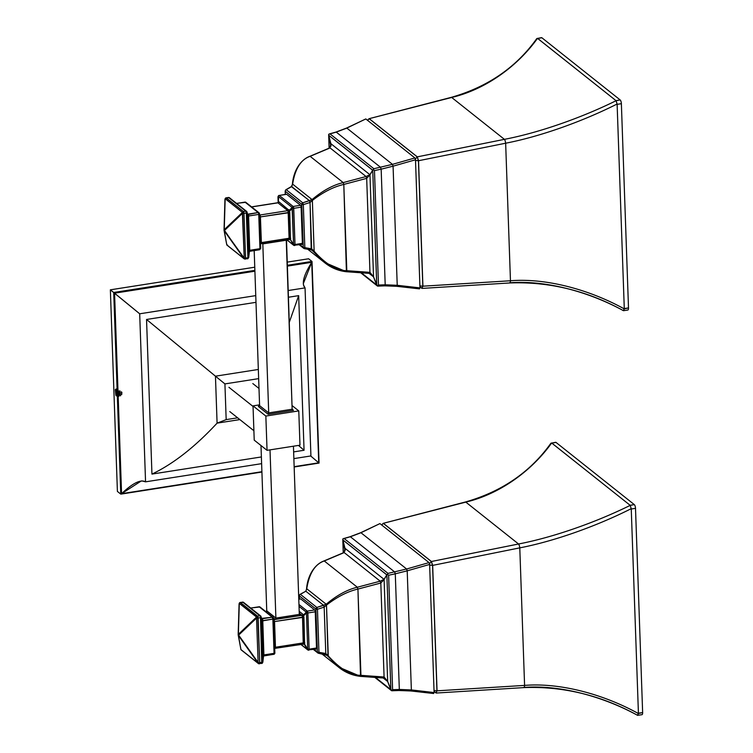 <?xml version="1.0" encoding="UTF-8"?>
<svg xmlns="http://www.w3.org/2000/svg" width="753" height="753" viewBox="0 0 753 753"><rect width="100%" height="100%" fill="white"/><g stroke="black" fill="none" stroke-linecap="round" stroke-linejoin="round"><path stroke-width="1.13" d="M311.977 261.837L318.999 463.039L310.688 455.979L318.735 462.813L294.15 466.662L318.735 462.813L311.733 262.308L287.147 266.157L311.733 262.308L311.958 261.432L308.608 258.778L287.006 262.157L308.608 258.778L311.958 261.432L287.119 265.329L311.958 261.432L311.733 262.308C303.61 275.287 301.379 283.825 305.05 287.891L287.994 290.564L305.05 287.891L310.923 455.942L305.05 287.891L303.412 284.888M141.941 480.913L145.555 481.835L139.691 313.794L255.756 295.618L139.691 313.794L110.362 289.82L117.402 491.427L110.362 289.82L254.759 267.202L110.362 289.82L113.712 292.484L254.872 270.374L113.712 292.484L117.139 390.336L115.322 389.593L117.76 390.27L117.139 390.336L113.712 292.484L114.569 293.181L254.9 271.202L114.569 293.181L117.967 390.327L119.04 391.871L119.962 390.92L120.48 395.636L119.398 394.741L118.87 396.323L118.165 396.031L121.572 493.686C132.735 483.106 140.736 479.153 145.555 481.835L139.691 313.794L114.569 293.181L117.76 390.27L119.04 391.871L119.962 390.92L120.48 395.636L119.398 394.741L118.87 396.323L118.165 396.031L121.572 493.686L261.903 471.707L121.572 493.686L141.244 480.988M145.555 481.835L261.62 463.66L145.555 481.835M293.868 458.615L310.923 455.942L293.868 458.615M261.385 456.949L151.946 474.089C173.228 463.952 194.942 446.971 217.09 423.139L215.452 376.18L258.335 369.469L215.452 376.18L146.543 319.47L255.992 302.329M288.23 297.275L298.668 295.647L289.124 322.792L298.668 295.647L304.061 450.266L293.632 451.904M215.452 376.18L224.921 383.908L258.656 378.627L224.921 383.908L226.173 419.619L237.637 417.821L226.173 419.619L217.09 423.139L215.452 376.18L146.543 319.47L151.946 474.089C173.228 463.952 194.942 446.971 217.09 423.139L226.173 419.619L224.921 383.908L215.452 376.18M117.703 395.673L117.346 396.398L115.877 395.316L115.322 389.593L115.877 395.316L116 388.962L115.877 395.316L117.346 396.398L120.753 494.09L117.402 491.427L120.753 494.09L121.572 493.686L120.753 494.09L117.346 396.398L117.816 395.598L118.165 396.031L116.771 389.602L117.412 395.984M239.849 419.581L217.09 423.139L239.849 419.581M298.452 445.418L304.061 450.266L298.452 445.418M294.159 466.935L318.999 463.048L311.733 262.308L303.28 283.712M120.348 395.532L119.087 391.72M120 395.221L119.181 391.475L120.452 395.871M117.073 395.683L116.8 389.659L117.534 396.332M117.873 390.308L118.918 395.749L117.873 390.308M117.788 390.28L118.87 395.758M119.2 395.353L118.87 396.323M117.628 395.814L116.96 389.95L117.628 395.814M117.28 395.909L116.602 389.969L117.28 395.909M121.873 392.435L121.675 394.676L121.365 391.805L121.873 392.435M119.096 395.589L118.306 390.562M119.454 392.605L120.207 395.447M120.555 395.344L119.746 390.826M118.748 395.683L117.967 390.327M121.129 494.034L261.912 471.99M121.572 493.686L120.753 494.09M274.308 637.019L275.09 636.897L274.308 637.019M238.174 634.741L239.294 603.379L256.5 617.008L258.147 663.242L240.913 649.557L238.428 635.532L258.147 663.242L240.913 649.557L238.174 634.741L239.294 603.379L256.5 617.008L258.147 663.242L238.174 634.741L238.635 635.108L256.782 617.855L238.635 635.108L258.354 662.828L238.174 634.741M274.374 638.968L275.156 638.845L274.374 638.968M274.713 648.625A1.261 1.064 60.2 0 1 275.363 648.248L274.694 648.041L275.476 648.164L274.949 648.248L275.447 647.251L303.421 642.874L302.527 617.168L301.925 615.305L299.261 613.187L301.925 615.305L300.645 615.502L299.308 614.448L300.645 615.502L301.925 615.305A1.261 1.111 -51.5 0 0 302.998 614.344L299.205 611.323L302.998 614.344A1.261 1.111 -51.5 0 1 301.925 615.305L302.085 615.747A1.261 0.809 -11.4 0 0 303.403 615.154L302.998 614.344L303.403 615.154A1.261 0.809 -11.4 0 1 302.085 615.747L302.292 616.387L303.6 615.794L306.462 612.904L307.704 649.199L304.598 644.192L303.403 615.154L306.236 612.142L303.403 615.154L303.6 615.794L306.462 612.904L307.704 649.199L304.598 644.192L303.93 617.234L302.527 617.168L302.292 616.387L303.6 615.794L303.93 617.234L274.553 621.545L273.697 619.484L300.645 615.502L299.308 614.41L293.435 446.209L299.308 614.41L275.89 618.072L270.007 449.88L275.89 618.072L299.308 614.41L299.732 615.135M304.428 644.53L307.506 649.538L300.88 644.276L307.506 649.538A1.261 1.111 -51.5 0 0 307.808 649.943A1.261 1.111 -51.5 0 1 307.506 649.538L304.598 644.192A1.261 0.828 25.8 0 0 303.233 643.57L302.527 617.168L274.553 621.545L275.447 647.251L303.421 642.874L304.824 642.94L303.421 642.874L303.233 643.57A1.261 0.828 25.8 0 1 304.598 644.192L304.428 644.53A1.261 1.224 29.2 0 0 303.064 643.909L303.064 643.909A1.261 1.224 29.2 0 1 304.428 644.53L304.428 644.53M303.374 643.937L304.052 644.474A1.261 1.111 128.5 0 0 303.751 644.069L303.751 644.069A1.261 1.111 128.5 0 1 304.052 644.474L303.374 643.937M243.784 602.645A1.261 1.111 128.5 0 0 242.72 602.165L259.87 615.785L257.545 616.152L240.386 602.522A1.261 1.111 128.5 0 0 239.35 603.379A1.261 1.111 128.5 0 1 240.386 602.522L242.72 602.165L240.122 602.485L257.79 616.519L259.7 662.762L262.035 662.395L261.536 663.393M260.858 616.152A1.261 1.111 128.5 0 0 259.87 615.785L257.545 616.152L258.138 618.015L260.472 617.648L261.78 663.431A1.261 1.054 -110.5 0 0 261.988 663.384A1.261 1.054 -110.5 0 1 261.78 663.431M262.948 656.804L262.609 662.584L262.825 662.038L259.7 662.762L259.437 663.798A1.261 1.233 -145.4 0 1 258.147 663.242A1.261 1.111 -51.5 0 0 258.383 663.553A1.261 1.111 -51.5 0 1 258.383 663.553A1.261 1.111 -51.5 0 1 258.119 663.233A1.261 1.233 -145.4 0 0 259.437 663.798L259.653 663.374A1.261 0.762 -155.2 0 1 258.354 662.828A1.261 0.762 -155.2 0 0 259.653 663.374L259.7 662.762L258.373 662.715L259.7 662.762L258.138 618.015L260.472 617.648L262.035 662.395L262.835 662.132L263.174 656.352L261.62 618.91M261.263 617.168L261.893 619.757L261.263 617.168L260.397 616.971L260.472 617.648L261.263 617.168L259.87 615.785L260.99 616.331M261.263 617.291L262.825 662.038L261.263 617.291M263.174 656.352A1.261 0.932 -6.5 0 1 263.992 655.496L263.399 655.929L263.898 654.931L263.098 655.298L261.903 621.018L272.868 619.06L274.064 653.34L273.565 654.329L274.026 654.009A1.261 0.979 178.6 0 0 274.873 653.058A1.261 0.979 178.6 0 1 274.026 654.009L274.064 653.34L263.898 654.931L262.75 619.954L261.62 618.411L272.275 617.196L272.868 619.06L274.064 653.34L263.898 654.931L262.693 620.66L272.868 619.06L273.668 618.655L272.868 619.06L272.774 618.26L273.668 618.514L274.864 652.936L274.064 653.34L274.873 653.039L273.668 618.665M300.438 598.993A1.506 0.508 81.1 0 1 300.598 598.88A1.506 0.508 81.1 0 1 300.776 598.936L298.781 599.256L300.776 598.936L314.65 609.958L307.271 611.107L298.96 604.508L307.271 611.107L307.751 612.18L309.125 649.152L316.505 647.994A1.506 0.508 81.1 0 1 316.194 649.058A1.506 0.508 81.1 0 1 316.006 648.992M315.243 611.812L316.505 647.994L309.125 649.152L308.899 650.168A1.261 1.224 -150.8 0 1 307.535 649.538L307.535 649.538A1.261 1.224 -150.8 0 0 308.899 650.168L307.704 649.199L309.069 649.83L309.125 649.152L307.732 649.086L309.125 649.152L307.864 612.97L315.243 611.812L307.864 612.97L306.462 612.904L307.864 612.97L307.751 612.18L306.433 612.773L306.236 612.142L306.433 612.773L307.751 612.18L307.544 611.54L306.198 612.067L307.544 611.54L307.271 611.107L314.65 609.958A1.506 0.508 81.1 0 1 315.243 611.812M260.265 607.379A1.261 1.111 128.5 0 0 259.136 606.767L250.73 608.076L259.136 606.767L272.275 617.196L272.774 618.26L273.668 618.514L272.774 618.26L273.668 618.514L273.395 617.733A1.261 0.659 144.6 0 0 272.577 617.629A1.261 0.659 144.6 0 1 273.395 617.733A1.261 0.659 144.6 0 0 273.395 617.733L273.094 617.404A1.261 1.111 128.5 0 0 272.275 617.196L262.1 618.797A1.261 1.111 -51.5 0 1 261.705 618.787A1.261 1.111 -51.5 0 0 262.1 618.797L262.486 619.117A1.261 0.706 -40.4 0 1 261.79 619.107A1.261 0.706 -40.4 0 0 262.486 619.117L262.75 619.954L261.893 619.757L261.903 621.018L262.693 620.66L262.75 619.954L261.893 619.757M273.725 620.114A1.261 0.659 -35.4 0 0 274.374 620.086L273.951 619.681L275.344 619.465L273.574 618.053L275.344 619.465L275.89 618.072L266.76 610.834L260.99 445.531L266.76 610.834L275.89 618.072L275.344 619.465L300.645 615.502L299.308 614.41M299.026 606.372L306.198 612.067A1.261 1.111 128.5 0 1 307.271 611.107A1.261 1.111 128.5 0 0 306.198 612.067L299.026 606.372M238.381 634.318L239.294 603.379L238.381 634.318L256.538 617.065L238.381 634.318M266.317 611.511L265.781 611.596L266.317 611.511M258.138 618.015L256.811 617.968L258.138 618.015M258.044 617.3L256.782 617.855L258.044 617.3M257.79 616.519A1.261 0.875 169.4 0 0 256.538 617.065A1.261 0.875 169.4 0 1 257.79 616.519M257.545 616.152A1.261 1.111 128.5 0 0 256.5 617.008A1.261 1.111 128.5 0 1 257.545 616.152M240.122 602.485A1.261 1.064 67.1 0 0 239.294 603.379A1.261 1.064 67.1 0 1 239.887 602.551L239.087 603.727L238.164 634.798M241.054 649.745A1.261 0.697 -39.1 0 1 240.979 649.679A1.261 0.697 -39.1 0 1 240.913 649.557A1.261 0.697 -39.1 0 0 240.979 649.679L238.174 634.873M258.778 663.741A1.261 1.111 -51.5 0 1 258.383 663.553L241.224 649.924A1.261 1.111 -51.5 0 1 240.96 649.613A1.261 1.111 -51.5 0 0 241.224 649.924L240.979 649.679M242.72 602.165L259.87 615.785A1.261 1.111 128.5 0 1 260.698 615.992L243.539 602.362A1.261 1.111 128.5 0 0 242.72 602.165L242.494 602.118M243.191 602.193A1.261 1.242 38.1 0 0 242.598 602.099M262.599 662.621A1.261 1.054 -110.5 0 1 261.988 663.384L262.835 662.226L263.569 655.995A1.261 1.054 69.5 0 0 263.164 656.296M273.395 617.733A1.261 0.659 144.6 0 1 273.461 617.884L273.668 618.514M273.311 617.648A1.261 1.111 128.5 0 0 272.275 617.196L259.136 606.767A1.261 1.111 128.5 0 1 259.954 606.974L250.636 608M274.224 654.225L263.654 655.976M274.704 653.378L273.857 654.348M307.817 649.952A1.261 1.111 -51.5 0 1 307.808 649.943L300.711 644.304M308.363 650.159A1.261 1.111 -51.5 0 1 307.808 649.943L316.194 649.058M292.569 409.961L292.145 409.227L293.482 410.319L268.181 414.282L268.717 412.898L292.145 409.227L286.498 239.67L286.244 240.226L262.816 243.897L262.213 243.379L262.816 243.897L286.244 240.226L292.145 409.227L268.717 412.898L262.816 243.897L268.717 412.898L259.597 405.651L254.185 250.598L259.597 405.651L258.326 406.46L259.154 406.328M261.065 235.491L260.293 235.614L261.065 235.491M262.27 243.464L262.816 243.897L262.27 243.464M265.489 611.634L266.76 610.834L265.489 611.634M248.321 215.273L248.349 216.055L248.321 215.273M260.952 232.253L260.18 232.376L260.952 232.253M278.77 196.439L277.97 196.853L278.77 196.439L277.97 196.853L278.168 202.406L277.97 196.74L278.205 202.218A1.261 0.979 178.6 0 1 278.177 202.453M224.959 199.15L224.065 230.305L242.4 212.421L224.253 229.674L225.166 198.726L242.372 212.355L242.654 213.203L224.065 230.305L226.775 244.904L224.29 230.879L244.019 258.599L226.775 244.904L243.991 258.59A1.261 1.111 -51.5 0 0 244.245 258.9A1.261 1.111 -51.5 0 1 243.991 258.59L224.065 230.305L225.166 198.726L242.372 212.355L244.226 258.175L224.046 230.089L224.959 199.15L225.994 197.841L243.407 211.499L244.01 213.363L245.572 258.11L244.245 258.072L242.682 213.325L244.01 213.363L245.572 258.11L247.897 257.752L247.85 258.74L244.254 258.9L226.841 245.026L224.036 230.22M229.627 197.992L228.357 197.465L226.258 197.879A1.261 1.111 128.5 0 0 225.222 198.736A1.261 1.111 128.5 0 1 226.258 197.879L243.407 211.499L242.4 212.421L243.661 211.866L243.906 212.657L244.01 213.363L242.654 213.203L224.507 230.456L244.019 258.599L245.073 259.107M229.656 198.001A1.261 1.111 128.5 0 0 228.583 197.512L245.742 211.141L243.407 211.499L245.742 211.141L246.269 212.318L246.335 212.995L244.01 213.363L246.335 212.995L247.897 257.752L245.572 258.11L245.309 259.145L244.226 258.175L245.309 259.145M246.127 202.726A1.261 1.111 128.5 0 0 244.998 202.115L258.138 212.553L247.972 214.144A1.261 1.111 -51.5 0 1 247.577 214.134M259.183 212.995A1.261 1.111 128.5 0 0 258.966 212.76L245.826 202.322A1.261 1.111 128.5 0 0 244.998 202.115L236.602 203.432L244.998 202.115L258.138 212.553L248.349 214.464A1.261 0.706 -40.4 0 1 247.652 214.454M259.823 215.038L259.823 215.038A1.261 1.111 -51.5 0 1 259.578 215.047A1.261 1.111 -51.5 0 0 259.823 215.038L287.797 210.652L277.942 202.83L251.643 206.943L277.942 202.83A1.261 1.111 -51.5 0 0 279.015 201.87L278.375 201.86L278.196 196.401L292.07 207.414L289.265 210.501L279.015 201.87L278.205 202.199A1.261 0.979 178.6 0 1 278.205 202.209L278.205 202.218A1.261 0.979 178.6 0 0 278.205 202.199L278.196 196.401L292.07 207.414L289.265 210.501L279.015 201.87A1.261 1.111 -51.5 0 1 277.942 202.83L287.797 210.652L259.823 215.038M286.309 194.34A1.506 0.508 81.1 0 1 286.46 194.227A1.506 0.508 81.1 0 1 286.648 194.293L279.269 195.441L293.143 206.463L293.623 207.527L294.997 244.509L294.498 245.497M278.205 202.199L278.375 201.86A1.261 1.064 -119.8 0 1 277.885 202.717L277.885 202.717A1.261 1.064 -119.8 0 0 278.375 201.86L278.629 195.545L286.648 194.293L300.513 205.305L293.143 206.463L292.07 207.414L293.143 206.463L293.416 206.887L292.098 207.489L293.576 244.556L290.46 239.548L289.472 211.141L292.305 208.129L293.576 244.556L290.46 239.548L289.792 212.581L260.416 216.902L260.246 215.443A1.261 0.659 -35.4 0 1 259.587 215.471M249.638 251.304L248.819 252.151L248.697 257.488L247.897 257.752L246.335 212.995L247.135 212.638L248.697 257.385L247.135 212.638L246.335 212.995L246.269 212.318L247.135 212.525L247.765 215.104L248.97 250.645L247.775 216.365L248.565 216.007L248.349 214.464L248.622 215.311L247.765 215.104L247.135 212.525L245.996 211.48L246.862 211.678L247.135 212.525L245.742 211.141L246.805 211.621L228.583 197.512L225.749 197.907L225.166 198.726M248.819 252.151L249.045 251.7A1.261 0.932 -6.5 0 1 249.864 250.853L249.761 250.288L249.864 250.853A1.261 0.932 -6.5 0 0 249.045 251.7L248.97 250.645L249.761 250.288L248.565 216.007L258.74 214.417L259.936 248.688L249.761 250.288L248.565 216.007L258.74 214.417L259.936 248.688L248.97 250.645L248.424 257.931A1.261 1.111 -51.5 0 1 248.339 258.091A1.261 1.111 -51.5 0 0 248.424 257.931L247.652 258.787L248.706 257.573L249.431 251.351L259.625 249.742L260.736 248.405L259.898 249.365M258.966 212.76A1.261 1.111 128.5 0 0 258.138 212.553L259.531 213.871L258.966 212.76A1.261 1.111 128.5 0 0 258.138 212.553L259.54 214.003L260.736 248.283L259.936 248.688L260.736 248.283L259.54 214.012L258.74 214.417L258.646 213.617L258.74 214.417L259.54 214.003M260.82 243.596A1.261 1.111 128.5 0 0 260.576 243.661A1.261 1.111 128.5 0 1 260.82 243.596L261.404 243.257L260.416 216.902L288.399 212.515L287.797 210.652A1.261 1.111 -51.5 0 0 288.87 209.701A1.261 1.111 -51.5 0 1 287.797 210.652L287.957 211.104A1.261 0.809 -11.4 0 0 289.265 210.501A1.261 0.809 -11.4 0 1 287.957 211.104L288.154 211.744L289.472 211.141L289.265 210.501L289.472 211.141L293.623 207.527L293.736 208.327L292.333 208.261L293.736 208.327L294.997 244.509L293.595 244.443L294.997 244.509L294.931 245.177L293.378 244.885L286.752 239.633L293.378 244.885A1.261 1.111 -51.5 0 0 293.679 245.29A1.261 1.111 -51.5 0 1 293.378 244.885L290.46 239.548A1.261 0.828 25.8 0 0 289.105 238.917L288.154 211.744L289.472 211.141L289.792 212.581L288.399 212.515L289.293 238.221L261.319 242.607L289.293 238.221L290.696 238.287L289.293 238.221L289.105 238.917A1.261 0.828 25.8 0 1 290.46 239.548L293.406 244.894L294.762 245.516M279.269 195.441A1.261 1.111 128.5 0 0 278.196 196.401A1.261 1.111 128.5 0 1 279.269 195.441L293.143 206.463L300.513 205.305A1.506 0.508 81.1 0 1 301.115 207.169L293.736 208.327L301.115 207.169L302.377 243.351L294.997 244.509L302.377 243.351A1.506 0.508 81.1 0 1 302.066 244.405A1.506 0.508 81.1 0 1 301.878 244.339M288.794 239.219L288.936 239.256A1.261 1.224 29.2 0 1 290.291 239.887L289.237 239.285L290.291 239.887A1.261 1.224 29.2 0 0 288.936 239.256L287.505 239.416M260.519 242.033L261.319 242.673L260.519 242.033M261.027 234.192L260.246 234.315L261.027 234.192M243.906 212.657L242.654 213.203L243.906 212.657M227.651 245.12L226.775 244.904L227.651 245.12M246.862 211.678L245.996 211.48L247.135 212.525M246.805 211.621L245.742 211.141L246.805 211.621M247.558 214.37L246.56 211.339L229.411 197.719A1.261 1.111 128.5 0 0 228.583 197.512L228.357 197.465M259.531 213.871L258.439 212.977L259.333 213.231M261.225 243.596A1.261 1.064 60.2 0 0 260.585 243.972M289.623 239.426A1.261 1.111 128.5 0 1 289.924 239.831A1.261 1.111 128.5 0 0 289.623 239.426L260.877 243.708M251.549 206.868L277.885 202.717A1.261 1.064 -119.8 0 1 277.772 202.764M292.098 207.489L292.305 208.129L293.623 207.527L293.416 206.887L292.098 207.489M278.168 202.406L277.97 196.74L278.629 195.545L286.46 194.227M294.235 245.506A1.261 1.111 -51.5 0 1 293.679 245.29L286.582 239.652M267.051 450.341L299.976 445.183L298.781 410.903L292.013 405.528L298.781 410.903L265.847 416.061L298.781 410.903L299.976 445.183L267.051 450.341L265.847 416.061L253.027 405.876L265.847 416.061L267.051 450.341L254.222 440.147L253.027 405.876L259.569 404.85L253.027 405.876L254.222 440.147L267.051 450.341M268.717 412.898L259.597 405.651L258.326 406.46L268.181 414.282L268.717 412.898M292.145 409.265L293.482 410.319L292.145 409.227M258.994 388.463L252.81 383.55L258.994 388.463M253.046 406.451L228.921 387.296L253.046 406.451M253.893 430.735L229.769 411.571L253.893 430.735M404.483 543.101L379.926 523.599L360.64 532.729A1.506 0.659 64.3 0 1 360.96 532.738L379.926 523.599L429.041 562.604L429.624 564.43L434.095 692.553L433.606 693.522L434.095 692.553L429.624 564.43L429.041 562.604L404.483 543.101M345.119 549.888L343.895 552.542L323.978 560.947A1.506 0.631 67.1 0 1 323.978 560.947A1.506 0.631 67.1 0 1 324.27 560.976L357.336 587.236L380.218 581.184L384.049 579.339L386.873 574.85L390.835 689.513L392.115 690.699L391.494 690.623L392.605 689.71L399.325 689.447L398.968 690.501L391.494 690.623L392.605 689.71L388.614 575.236L387.437 574.304L388.021 573.381L406.62 569.004L360.96 532.738L379.926 523.599M349.957 536.88A1.506 0.574 74.2 0 1 350.136 536.71A1.506 0.574 74.2 0 1 350.371 536.757L342.85 538.894L344.14 538.527L388.021 573.381L386.873 574.85L387.437 574.304L388.614 575.236L395.287 573.814L388.614 575.236L392.605 689.71L399.325 689.447L395.287 573.814L394.694 571.96L350.371 536.757L344.14 538.527L388.021 573.381L406.62 569.004L429.041 562.604L406.62 569.004L407.204 570.83L429.624 564.43L407.204 570.83L411.364 689.936L434.095 692.553L411.364 689.936L410.874 690.915L411.364 689.936L407.204 570.83L395.287 573.814L407.204 570.83L406.62 569.004L360.96 532.738L350.371 536.757L360.96 532.738A1.506 0.659 64.3 0 0 360.64 532.729L350.136 536.71A1.506 0.574 74.2 0 1 350.371 536.757L394.694 571.96L395.287 573.814L399.325 689.447L411.364 689.936L399.325 689.447L398.968 690.501L410.95 690.972L433.606 693.522M344.14 538.527L342.85 538.894L342.831 539.873L345.034 550.885L344.949 548.4A1.506 0.631 -14.1 0 1 344.996 548.316L342.907 540.023L386.873 574.85L390.882 689.748L375.502 677.455L390.788 689.597L387.616 681.474L391.494 690.623M342.85 538.894L342.831 539.873L342.85 538.894M343.302 552.796L342.86 540.108L343.302 552.796M345.119 549.841L344.949 548.4L345.119 549.841M300.042 594.371L305.812 591.218L300.391 594.352L316.881 607.455L323.592 605.337L305.812 591.218L300.391 594.352A1.506 0.687 60 0 0 300.042 594.371L300.042 594.371A1.506 0.687 60 0 0 299.845 594.738A1.506 0.687 60 0 1 300.042 594.371A1.506 0.687 60 0 1 300.391 594.352L316.881 607.455L326.209 604.235C336.836 595.294 347.208 589.627 357.336 587.236L380.218 581.184L344.196 552.57L344.996 548.316L344.196 552.57A1.506 0.631 67.1 0 0 343.895 552.542A1.506 0.631 67.1 0 1 344.196 552.57L380.218 581.184L384.049 579.339L344.996 548.316L384.049 579.339A1.506 1.252 31.5 0 0 384.105 579.499L386.835 575.038L384.105 579.499L380.811 583.02L384.105 579.499L387.663 681.39A1.506 0.574 158.7 0 0 387.616 681.474L385.592 678.886L387.616 681.474L383.249 678.011L387.616 681.474A1.506 0.574 158.7 0 1 387.663 681.39L384.105 579.499A1.506 1.252 31.5 0 1 384.049 579.339L386.788 574.878L342.831 539.873M383.776 678.001L385.592 678.886L383.597 677.982M306.518 589.241A1.506 0.744 4.2 0 1 306.518 589.138A1.506 0.744 4.2 0 1 306.518 589.138A1.506 0.744 4.2 0 1 306.753 588.78L326.209 604.235L323.592 605.337L324.166 607.134L317.465 609.252L318.961 652.286L325.785 653.51L324.166 607.134L317.465 609.252A1.506 0.489 178 0 1 315.893 608.998A1.506 1.337 128.5 0 1 316.881 607.455L317.465 609.252A1.506 0.489 178 0 1 315.893 608.998L299.393 595.896A1.506 1.337 128.5 0 1 300.391 594.352A1.506 1.337 128.5 0 0 299.393 595.896L299.506 599.049L299.393 595.896A1.506 0.489 -2 0 1 299.289 595.727L299.289 595.727A1.506 0.489 -2 0 1 299.43 595.519A1.506 0.489 -2 0 0 299.289 595.727A1.506 0.489 -2 0 0 299.393 595.896L315.893 608.998A1.506 1.337 128.5 0 1 316.881 607.455L317.465 609.252L318.961 652.286L325.785 653.51L328.261 655.872C339.81 668.815 350.71 675.309 360.941 675.337L384.086 677.003L387.663 681.39L390.835 689.513L387.663 681.39L384.086 677.003L383.691 678.039L360.536 676.382L338.389 666.989C344.912 672.354 352.291 675.479 360.536 676.382L357.929 589.072L380.811 583.02L384.086 677.003L380.811 583.02L380.218 581.184L380.811 583.02L357.929 589.072L357.336 587.236L357.929 589.072C347.773 591.397 337.297 596.743 326.491 605.101C337.297 596.743 347.773 591.397 357.929 589.072L360.941 675.337L384.086 677.003L383.691 678.039M306.518 589.138C307.713 574.144 315.611 563.903 323.978 560.947A1.506 0.631 67.1 0 1 324.27 560.976C315.046 564.082 309.21 573.353 306.753 588.78L305.812 591.218L323.592 605.337L324.166 607.134L326.491 605.101A1.506 1.035 48.2 0 1 326.209 604.235L306.753 588.78A1.506 0.744 4.2 0 0 306.518 589.138L305.812 591.218L306.753 588.78C309.21 573.353 315.046 564.082 324.27 560.976L344.196 552.57L324.27 560.976L357.336 587.236C347.208 589.627 336.836 595.294 326.209 604.235A1.506 1.035 48.2 0 0 326.491 605.101L328.035 656.334L338.389 666.989L321.917 653.905M328.035 656.334L325.974 654.696L328.035 656.334L327.018 655.326L328.035 656.334L328.261 655.872C339.81 668.815 350.71 675.309 360.941 675.337L360.536 676.382M325.305 654.47L325.785 653.51L324.166 607.134L326.491 605.101L328.261 655.872L325.785 653.51L325.362 654.517L318.877 653.322M325.418 654.489L327.018 655.326L318.481 653.246A1.506 1.337 -51.5 0 1 317.389 652.032L314.067 649.387L317.389 652.032L315.893 608.998L317.389 652.032A1.506 0.489 178 0 0 318.961 652.286L318.481 653.246A1.506 1.337 -51.5 0 1 317.389 652.032A1.506 0.489 178 0 0 318.961 652.286L318.538 653.303M390.355 138.458L365.798 118.946L346.512 128.085A1.506 0.659 64.3 0 1 346.822 128.095L365.798 118.946L414.903 157.961L415.496 159.777L419.967 287.9L419.477 288.87L419.967 287.9L415.496 159.777L414.903 157.961L390.355 138.458M330.991 145.244L329.767 147.899L309.85 156.304A1.506 0.631 67.1 0 1 309.85 156.304A1.506 0.631 67.1 0 1 310.142 156.323L343.208 182.593L366.09 176.531L369.921 174.687L372.744 170.206L376.707 284.86L377.987 286.046L377.366 285.98L378.477 285.058L385.197 284.794L384.83 285.848L377.366 285.98L378.477 285.058L374.476 170.583L373.309 169.66L373.883 168.728L392.482 164.352L346.822 128.095L365.798 118.946M335.998 132.067A1.506 0.574 74.2 0 1 336.007 132.067A1.506 0.574 74.2 0 1 336.243 132.114L328.722 134.25L330.002 133.874L373.883 168.728L372.744 170.206L373.309 169.66L374.476 170.583L381.159 169.171L374.476 170.583L378.477 285.058L385.197 284.794L381.159 169.171L380.566 167.317L336.243 132.114L330.002 133.874L373.883 168.728L392.482 164.352L414.903 157.961L392.482 164.352L393.075 166.178L415.496 159.777L393.075 166.178L397.226 285.293L419.967 287.9L397.226 285.293L396.746 286.262L397.226 285.293L393.075 166.178L381.159 169.171L393.075 166.178L392.482 164.352L346.822 128.095L336.243 132.114L346.822 128.095A1.506 0.659 64.3 0 0 346.512 128.085L336.007 132.067A1.506 0.574 74.2 0 1 336.243 132.114L380.566 167.317L381.159 169.171L385.197 284.794L397.226 285.293L385.197 284.794L384.83 285.848L396.812 286.319L419.477 288.87M335.829 132.227A1.506 0.574 74.2 0 1 336.007 132.067L329.296 133.959M285.914 189.718L291.345 186.584L286.253 189.709A1.506 0.687 60 0 0 285.914 189.718L285.914 189.718A1.506 0.687 60 0 0 285.716 190.085A1.506 0.687 60 0 1 285.914 189.718A1.506 0.687 60 0 1 286.253 189.709L302.753 202.811L312.081 199.583C322.698 190.65 333.08 184.984 343.208 182.593L366.09 176.531L369.921 174.687L330.859 143.663A1.506 0.631 -14.1 0 0 330.821 143.757L330.906 146.242L328.732 135.465L329.174 148.143L328.694 135.22L372.744 170.206L376.754 285.105L361.365 272.802L376.66 284.954L373.488 276.831L377.366 285.98M330.002 133.874L328.722 134.25L328.769 135.38L372.65 170.225L369.921 174.687A1.506 1.252 31.5 0 0 369.968 174.847L372.707 170.394L369.968 174.847L366.683 178.367L369.968 174.847L373.526 276.746A1.506 0.574 158.7 0 0 373.488 276.831L369.121 273.358L373.488 276.831L371.464 274.233L373.488 276.831A1.506 0.574 158.7 0 1 373.526 276.746L376.707 284.86L373.526 276.746L369.968 174.847A1.506 1.252 31.5 0 1 369.921 174.687L330.859 143.663L328.769 135.38L330.859 143.663L330.059 147.917L330.859 143.663A1.506 0.631 -14.1 0 0 330.821 143.757L328.694 135.22M369.638 273.358L371.464 274.233L369.469 273.33M304.749 248.669L311.177 249.817L311.657 248.857L310.038 202.491L303.327 204.609L304.833 247.643L311.657 248.857L314.133 251.22L312.363 200.458A1.506 1.035 48.2 0 1 312.081 199.583L309.464 200.684L310.038 202.491L303.327 204.609A1.506 0.489 178 0 1 301.755 204.355A1.506 1.337 128.5 0 1 302.753 202.811L303.327 204.609A1.506 0.489 178 0 1 301.755 204.355L285.265 191.253A1.506 1.337 128.5 0 1 286.253 189.709A1.506 1.337 128.5 0 0 285.265 191.253L285.378 194.396L285.265 191.253A1.506 0.489 -2 0 1 285.161 191.083L285.161 191.083A1.506 0.489 -2 0 1 285.302 190.867A1.506 0.489 -2 0 0 285.161 191.083A1.506 0.489 -2 0 0 285.265 191.253L301.755 204.355A1.506 1.337 128.5 0 1 302.753 202.811L309.464 200.684L291.684 186.575L286.253 189.709L302.753 202.811L303.327 204.609L304.833 247.643L311.657 248.857L314.133 251.22C325.682 264.171 336.572 270.656 346.813 270.694L369.958 272.351L373.526 276.746L369.958 272.351L369.554 273.395L346.408 271.729L324.261 262.336C330.783 267.701 338.163 270.835 346.408 271.729L343.801 184.429L366.683 178.367L369.958 272.351L366.683 178.367L366.09 176.531L330.059 147.917A1.506 0.631 67.1 0 0 329.767 147.899A1.506 0.631 67.1 0 1 330.059 147.917L310.142 156.323L330.059 147.917L366.09 176.531L366.683 178.367L343.801 184.429L343.208 182.593L343.801 184.429L346.813 270.694L369.958 272.351L369.554 273.395M346.408 271.729L346.813 270.694C336.572 270.656 325.682 264.171 314.133 251.22L313.897 251.681L311.846 250.052L324.261 262.336L307.779 249.252M311.29 249.845L313.897 251.681L314.133 251.22L312.363 200.458C323.169 192.1 333.645 186.753 343.801 184.429C333.645 186.753 323.169 192.1 312.363 200.458L310.038 202.491L312.363 200.458A1.506 1.035 48.2 0 1 312.081 199.583L292.625 184.127C295.072 168.7 300.918 159.438 310.142 156.323L343.208 182.593C333.08 184.984 322.698 190.65 312.081 199.583L292.625 184.127C295.072 168.7 300.918 159.438 310.142 156.323A1.506 0.631 67.1 0 0 309.85 156.304C301.482 159.26 293.585 169.491 292.38 184.494L292.38 184.494A1.506 0.744 4.2 0 1 292.625 184.127L291.684 186.575L292.625 184.127A1.506 0.744 4.2 0 0 292.38 184.494A1.506 0.744 4.2 0 0 292.39 184.598M304.4 248.65L304.353 248.603A1.506 1.337 -51.5 0 1 303.261 247.389A1.506 0.489 178 0 0 304.833 247.643L304.353 248.603A1.506 1.337 -51.5 0 1 303.261 247.389L301.755 204.355L303.261 247.389A1.506 0.489 178 0 0 304.833 247.643L304.4 248.65L311.224 249.864L313.897 251.681M292.38 184.494L291.345 186.584L309.464 200.684L310.038 202.491L311.224 249.864M303.261 247.389L299.929 244.734L303.261 247.389M523.551 687.47C557.766 684.656 600.96 695.339 637.518 715.284L638.422 713.213L631.24 508.67L630.092 505.263L551.657 443.009C530.724 472.131 498.467 494.401 465.815 502.119L518.544 543.995L465.815 502.119L383.333 523.307L431.422 561.503L518.544 543.995A3.144 0.781 78.6 0 1 519.786 547.864L432.664 565.381L519.786 547.864L524.587 685.399L437.041 690.83L432.664 565.381L431.422 561.503L518.544 543.995C552.636 537.473 594.917 522.789 630.186 505.385L634.308 504.604L556.025 442.425A3.021 1.007 81.1 0 0 555.658 442.303A3.021 1.007 81.1 0 1 556.025 442.425L634.308 504.604A3.021 1.007 81.1 0 1 635.504 508.331L642.638 712.554A3.021 1.007 81.1 0 1 642.008 714.672L637.593 715.341M555.658 442.303L550.914 443.225C530.441 471.99 501.912 491.587 465.345 502.006L383.333 523.307L465.815 502.119A3.144 1.167 -104.4 0 0 465.345 502.006L465.345 502.006A3.144 1.167 -104.4 0 1 465.815 502.119C498.467 494.401 530.724 472.131 551.657 443.009L556.025 442.425L551.808 443.084L630.092 505.263L634.308 504.604A3.021 1.007 81.1 0 1 635.504 508.331L631.287 508.99L635.504 508.331L642.638 712.554L638.422 713.213L631.24 508.67C596.084 526.403 553.869 541.313 519.786 547.864C553.869 541.313 596.084 526.403 631.24 508.67L630.186 505.385C594.917 522.789 552.636 537.473 518.544 543.995A3.144 0.781 78.6 0 1 519.786 547.864L524.587 685.399A3.144 0.922 -93.6 0 1 523.843 687.602C563.366 686.115 601.28 695.358 637.575 715.331L638.393 713.533C601.929 693.409 558.792 682.613 524.587 685.399L437.041 690.83L436.015 692.901M436.345 693.033L523.843 687.602A3.144 0.922 -93.6 0 0 524.587 685.399C558.792 682.613 601.929 693.409 638.393 713.533L642.638 712.554A3.021 1.007 81.1 0 1 642.008 714.672M381.592 524.916L383.239 523.326L431.328 561.522L429.53 563.705L431.328 561.522L432.57 565.39L436.947 690.849L434.029 690.529L436.947 690.849L435.921 692.911L434.057 691.433M381.79 525.086L383.239 523.326L381.79 525.086M429.643 565.07L432.57 565.39L429.643 565.07M434.387 691.649L435.921 692.911M509.423 282.817C543.638 280.012 586.832 290.686 623.39 310.641L624.284 308.57L617.112 104.018L615.963 100.61L537.52 38.356C516.586 67.488 484.339 89.758 451.687 97.466L504.406 139.343L451.687 97.466L369.205 118.663L417.294 156.859L504.406 139.343A3.144 0.781 78.6 0 1 505.649 143.211L418.536 160.728L505.649 143.211L510.459 280.756L422.913 286.187L418.536 160.728L417.294 156.859L504.406 139.343C538.508 132.829 580.789 118.136 616.058 100.733L620.18 99.951L541.887 37.772A3.021 1.007 81.1 0 0 541.52 37.65A3.021 1.007 81.1 0 1 541.887 37.772L620.18 99.951A3.021 1.007 81.1 0 1 621.376 103.679L628.501 307.911A3.021 1.007 81.1 0 1 627.88 310.02L623.465 310.697M541.52 37.65L536.785 38.572C516.304 67.337 487.784 86.934 451.216 97.363L369.205 118.663L451.687 97.466A3.144 1.167 -104.4 0 0 451.216 97.363A3.144 1.167 -104.4 0 1 451.687 97.466C484.339 89.758 516.586 67.488 537.52 38.356L541.887 37.772L537.67 38.431L615.963 100.61L620.18 99.951A3.021 1.007 81.1 0 1 621.376 103.679L617.159 104.338L621.376 103.679L628.501 307.911L624.284 308.57L617.112 104.018C581.947 121.751 539.732 136.66 505.649 143.211C539.732 136.66 581.947 121.751 617.112 104.018L616.058 100.733C580.789 118.136 538.508 132.829 504.406 139.343A3.144 0.781 78.6 0 1 505.649 143.211L510.459 280.756A3.144 0.922 -93.6 0 1 509.715 282.959L509.715 282.959C549.238 281.471 587.142 290.714 623.446 310.688L624.265 308.89C587.792 288.766 544.664 277.961 510.459 280.756L422.913 286.187L421.878 288.248M422.217 288.39L509.715 282.959A3.144 0.922 -93.6 0 0 510.459 280.756C544.664 277.961 587.792 288.766 624.265 308.89L628.501 307.911A3.021 1.007 81.1 0 1 627.88 310.02M367.455 120.273L369.111 118.673L417.2 156.869L415.402 159.052L417.2 156.869L418.442 160.747L422.819 286.196L419.892 285.876L422.819 286.196L421.784 288.267L419.929 286.789M367.662 120.433L369.111 118.673L367.662 120.433M415.515 160.427L418.442 160.747L415.515 160.427M420.259 286.997L421.784 288.267M116.48 390.308L116.715 389.555M294.159 466.992L319.056 463.086L312.024 261.583M120.904 494.119L261.912 472.037M261.696 619.022L260.698 615.992M303.751 644.069L275.005 648.361M258.383 663.553L261.988 663.384M239.887 602.551L243.539 602.362M266.506 611.389L265.677 611.521M298.772 599.162L300.598 598.88M273.094 617.404L259.954 606.974M274.205 654.235L274.873 653.058M236.508 203.357L245.826 202.322M224.036 230.154L224.949 199.084L225.749 197.907L229.411 197.719M293.679 245.29L302.066 244.405M277.885 202.717L278.205 202.209M260.5 241.666L261.31 242.306M398.968 690.501L391.842 690.774M350.136 536.71L343.434 538.611M342.784 539.477L343.246 552.824M391.56 690.689L374.843 677.408M299.289 595.727L299.412 599.059M317.86 652.992L313.446 649.481M384.83 285.848L377.714 286.131M328.647 134.834L329.117 148.172M377.432 286.036L360.706 272.755M285.161 191.083L285.274 194.415M303.732 248.349L299.308 244.838"/></g></svg>
